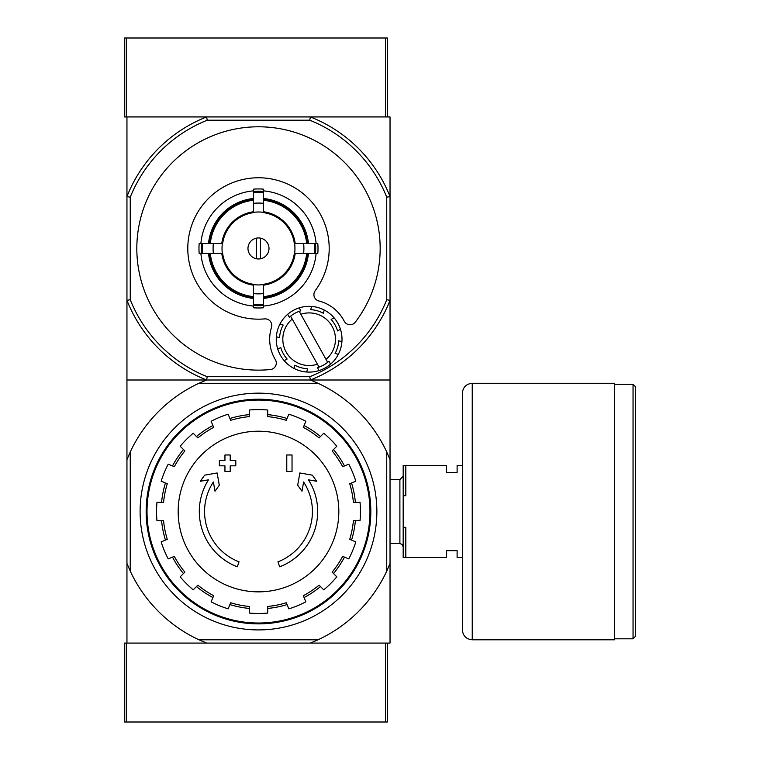 <?xml version="1.0" encoding="UTF-8"?>
<svg xmlns="http://www.w3.org/2000/svg" width="760" height="760" viewBox="0 0 760 760"><rect width="100%" height="100%" fill="white"/><g stroke="black" fill="none" stroke-linecap="round" stroke-linejoin="round"><path stroke-width="1.14" d="M387.401 116.926L387.401 38L385.424 38L385.424 116.926L310.384 116.926A141.407 141.407 0 0 1 390.032 196.574L390.032 300.352A141.407 141.407 0 0 1 310.384 380L390.032 380L310.384 380L318.05 383.287A141.407 141.407 0 0 1 386.745 451.981L386.745 571.092A141.407 141.407 0 0 1 318.05 639.787L310.384 643.074L124.326 643.074L124.326 722L387.401 722L387.401 643.074M386.745 197.201L390.032 196.574L390.032 116.926L126.948 116.926L126.948 196.574L130.245 197.201A138.111 138.111 0 0 1 207.233 120.213L309.757 120.213A138.111 138.111 0 0 1 386.745 197.201L386.745 299.725L390.032 300.352L390.032 643.074L310.384 643.074L385.424 643.074L385.424 722M385.424 38L124.326 38L124.326 116.926L126.293 116.926L126.293 38M318.05 383.287L198.939 383.287L206.596 380L310.384 380L206.596 380A141.407 141.407 0 0 1 126.948 300.352L126.948 196.574A141.407 141.407 0 0 1 206.596 116.926L126.293 116.926M237.31 566.808A59.194 59.194 0 0 1 208.516 479.826L200.288 481.27L204.649 475.161L217.123 472.967L219.288 485.222L215.004 491.226L213.37 481.992A53.931 53.931 0 0 0 239.03 561.83L237.31 566.808L239.03 561.83M279.67 566.808L277.951 561.83L279.67 566.808A59.194 59.194 0 0 0 308.474 479.826L316.692 481.27L312.331 475.161L299.858 472.967L297.692 485.222L301.976 491.226L303.61 481.992A53.931 53.931 0 0 1 277.951 561.83M292.03 471.418L286.776 471.418L286.776 454.974L292.03 454.974L292.03 471.418M230.214 471.418L224.95 471.418L224.95 465.832L219.355 465.832L219.355 460.57L224.95 460.57L224.95 454.974L230.214 454.974L230.214 460.57L235.799 460.57L235.799 465.832L230.214 465.832L230.214 471.418M126.948 643.074L206.596 643.074L198.939 639.787A141.407 141.407 0 0 1 130.245 571.092L126.948 563.426L126.948 643.074M130.245 197.201L130.245 299.725L126.948 300.352L126.948 380L206.596 380L126.948 380L126.948 563.426M198.939 383.287A141.407 141.407 0 0 0 130.245 451.981L130.245 571.092M318.05 639.787L198.939 639.787M126.948 459.648L130.245 451.981M390.032 563.426L386.745 571.092M386.745 451.981L390.032 459.648M140.106 511.537A118.389 118.389 0 0 1 317.68 409.013A118.389 118.389 0 0 1 317.68 614.061A118.389 118.389 0 0 1 140.106 511.537M147.012 511.537A111.482 111.482 0 0 1 314.231 414.998A111.482 111.482 0 0 1 314.231 608.086A111.482 111.482 0 0 1 147.012 511.537M146.157 511.537A112.337 112.337 0 0 1 314.659 414.257A112.337 112.337 0 0 1 314.659 608.827A112.337 112.337 0 0 1 146.157 511.537M258.495 431.214A80.322 80.322 0 0 1 338.817 511.537A80.322 80.322 0 0 1 258.495 591.859A80.322 80.322 0 0 1 178.163 511.537A80.322 80.322 0 0 1 258.495 431.214M267.701 613.063L267.701 606.461A95.361 95.361 0 0 0 286.311 602.756L288.838 608.855A101.944 101.944 0 0 0 305.852 601.815L303.326 595.707A95.361 95.361 0 0 0 319.095 585.172L323.769 589.836A101.944 101.944 0 0 0 336.794 576.821L332.12 572.147A95.361 95.361 0 0 0 342.665 556.367L348.764 558.894A101.944 101.944 0 0 0 355.813 541.88L349.714 539.353A95.361 95.361 0 0 0 353.409 520.742L360.022 520.742A101.944 101.944 0 0 0 360.022 502.331L353.409 502.331A95.361 95.361 0 0 0 349.714 483.721L355.813 481.194A101.944 101.944 0 0 0 348.764 464.18L342.665 466.706A95.361 95.361 0 0 0 332.12 450.927L336.794 446.262A101.944 101.944 0 0 0 323.769 433.238L319.095 437.912A95.361 95.361 0 0 0 303.326 427.367L305.852 421.268A101.944 101.944 0 0 0 288.838 414.219L286.311 420.318A95.361 95.361 0 0 0 267.701 416.623L267.701 410.01A101.944 101.944 0 0 0 249.28 410.01L249.28 416.623A95.361 95.361 0 0 0 230.669 420.318L228.142 414.219A101.944 101.944 0 0 0 211.128 421.268L213.664 427.367A95.361 95.361 0 0 0 197.885 437.912L193.211 433.238A101.944 101.944 0 0 0 180.186 446.262L184.861 450.927A95.361 95.361 0 0 0 174.325 466.706L168.216 464.18A101.944 101.944 0 0 0 161.167 481.194L167.276 483.721A95.361 95.361 0 0 0 163.571 502.331L156.968 502.331A101.944 101.944 0 0 0 156.968 520.742L163.571 520.742A95.361 95.361 0 0 0 167.276 539.353L161.167 541.88A101.944 101.944 0 0 0 168.216 558.894L174.325 556.367A95.361 95.361 0 0 0 184.861 572.147L180.186 576.821A101.944 101.944 0 0 0 193.211 589.836L197.885 585.172A95.361 95.361 0 0 0 213.664 595.707L211.128 601.815A101.944 101.944 0 0 0 228.142 608.855L230.669 602.756A95.361 95.361 0 0 0 249.28 606.461L249.28 613.063A101.944 101.944 0 0 0 267.701 613.063M161.585 502.331A97.337 97.337 0 0 1 165.442 482.961M172.491 465.947A97.337 97.337 0 0 1 183.464 449.53M196.479 436.506A97.337 97.337 0 0 1 212.905 425.534M229.919 418.484A97.337 97.337 0 0 1 249.28 414.637M267.701 414.637A97.337 97.337 0 0 1 287.071 418.484M304.085 425.534A97.337 97.337 0 0 1 320.501 436.506M333.526 449.53A97.337 97.337 0 0 1 344.489 465.947M351.538 482.961A97.337 97.337 0 0 1 355.395 502.331M355.395 520.742A97.337 97.337 0 0 1 351.538 540.113M344.489 557.128A97.337 97.337 0 0 1 333.526 573.543M320.501 586.568A97.337 97.337 0 0 1 304.085 597.54M287.071 604.589A97.337 97.337 0 0 1 267.701 608.437M249.28 608.437A97.337 97.337 0 0 1 229.919 604.589M212.905 597.54A97.337 97.337 0 0 1 196.479 586.568M183.464 573.543A97.337 97.337 0 0 1 172.491 557.128M165.442 540.113A97.337 97.337 0 0 1 161.585 520.742M462.374 557.574L457.111 557.574L457.111 550.667L446.595 550.667L446.595 557.574L405.812 557.574L405.812 527.326L403.18 527.326L403.18 557.574L405.812 557.574M462.374 465.5L457.111 465.5L457.111 472.406L446.595 472.406L446.595 465.5L405.812 465.5L405.812 495.757L403.18 495.757L403.18 527.326M403.18 495.757L403.18 465.5L405.812 465.5M390.032 479.55L399.893 479.55L399.893 543.533L402.202 544.473L403.18 546.82M403.18 476.263L399.893 479.55M635.673 386.906L635.673 636.167L633.051 638.799L633.051 384.275L635.673 386.906M614.631 384.275L633.051 384.275M614.631 383.287L614.631 639.787L472.245 639.787C466.25 639.207 462.963 635.92 462.374 629.926L462.374 393.158C462.963 387.163 466.25 383.876 472.245 383.287L614.631 383.287M260.462 258.799L260.462 238.127M247.969 248.463A10.526 10.526 0 0 1 263.748 239.352A10.526 10.526 0 0 1 263.748 257.573A10.526 10.526 0 0 1 247.969 248.463M306.688 243.532L294.329 243.532A36.176 36.176 0 0 0 263.425 212.629L263.425 200.269A48.45 48.45 0 0 1 306.688 243.532L308.455 243.532A50.207 50.207 0 0 0 263.425 198.493L263.425 200.269M222.651 243.532L210.302 243.532A48.45 48.45 0 0 1 253.555 200.269L253.555 212.629A36.176 36.176 0 0 0 222.651 243.532L199.177 243.532A59.517 59.517 0 0 0 199.177 253.394L202.407 253.394A56.306 56.306 0 0 1 202.407 243.532M210.302 253.394L222.651 253.394A36.176 36.176 0 0 0 253.555 284.297L253.555 296.656A48.45 48.45 0 0 1 210.302 253.394L208.525 253.394A50.207 50.207 0 0 0 253.555 298.423L253.555 296.656M263.425 296.656L263.425 284.297A36.176 36.176 0 0 0 294.329 253.394L306.688 253.394A48.45 48.45 0 0 1 263.425 296.656L263.425 298.423A50.207 50.207 0 0 0 308.455 253.394L306.688 253.394M213.351 243.532A45.41 45.41 0 0 0 213.351 253.394L202.407 253.394M253.555 190.855A57.817 57.817 0 0 0 200.887 243.532L210.302 243.532M263.425 192.375L263.425 203.328A45.41 45.41 0 0 0 253.555 203.328L253.555 192.375A56.306 56.306 0 0 1 263.425 192.375L263.425 189.145A59.517 59.517 0 0 0 253.555 189.145L253.555 192.375M208.525 243.532A50.207 50.207 0 0 1 253.555 198.493L253.555 200.269M314.583 253.394L303.63 253.394A45.41 45.41 0 0 0 303.63 243.532L314.583 243.532A56.306 56.306 0 0 1 314.583 253.394L317.803 253.394A59.517 59.517 0 0 0 317.803 243.532L314.583 243.532M263.425 304.551L263.425 307.781A59.517 59.517 0 0 1 253.555 307.781L253.555 293.598A45.41 45.41 0 0 0 263.425 293.598L263.425 304.551A56.306 56.306 0 0 1 253.555 304.551M316.103 243.532A57.817 57.817 0 0 0 263.425 190.855M263.425 306.071A57.817 57.817 0 0 0 316.103 253.394M200.887 253.394A57.817 57.817 0 0 0 253.555 306.071M355.309 322.154A121.676 121.676 0 0 0 306.005 136.448A121.676 121.676 0 0 0 138.215 230.071A121.676 121.676 0 0 0 270.36 369.55A6.574 6.574 0 0 0 275.348 359.613A39.463 39.463 0 0 1 271.481 327.417A6.574 6.574 0 0 0 264.632 318.896A70.699 70.699 0 0 1 188.641 237.528A70.699 70.699 0 0 1 285.865 183.274A70.699 70.699 0 0 1 315.21 290.681A6.574 6.574 0 0 0 318.858 300.979A39.463 39.463 0 0 1 344.223 321.176A6.574 6.574 0 0 0 355.309 322.154M386.745 299.725A138.111 138.111 0 0 1 309.757 376.713L207.233 376.713A138.111 138.111 0 0 1 130.245 299.725M253.555 297.54A49.324 49.324 0 0 1 209.409 253.394M307.572 253.394A49.324 49.324 0 0 1 263.425 297.54M263.425 199.386A49.324 49.324 0 0 1 307.572 243.532M209.409 243.532A49.324 49.324 0 0 1 253.555 199.386M300.817 310.821L299.174 307.885L300.817 310.821A29.592 29.592 0 0 0 299.221 311.334L300.846 314.25L299.221 311.334A29.592 29.592 0 0 0 290.605 316.141L292.239 319.058L290.605 316.141A29.592 29.592 0 0 0 289.332 317.233L287.688 314.288A32.889 32.889 0 0 0 279.937 324.102L283.166 325.023A29.592 29.592 0 0 0 279.576 337.677L276.345 336.756A32.889 32.889 0 0 0 277.79 349.182L280.734 347.538A29.592 29.592 0 0 0 287.137 359.024L284.202 360.667A32.889 32.889 0 0 0 294.015 368.429L294.927 365.19A29.592 29.592 0 0 0 307.581 368.78L306.669 372.01A32.889 32.889 0 0 0 319.086 370.566L317.452 367.631A29.592 29.592 0 0 0 319.048 367.108L317.414 364.192A26.305 26.305 0 0 1 292.239 319.058L319.048 367.108A29.592 29.592 0 0 0 327.665 362.301L326.03 359.385L327.665 362.301A29.592 29.592 0 0 0 328.938 361.219L330.581 364.154A32.889 32.889 0 0 0 299.174 307.885A32.889 32.889 0 0 0 287.688 314.288L289.332 317.233M283.166 325.023L279.937 324.102A32.889 32.889 0 0 0 276.345 336.756L279.576 337.677M317.452 367.631L319.086 370.566A32.889 32.889 0 0 0 330.581 364.154L328.938 361.219M294.927 365.19L294.015 368.429A32.889 32.889 0 0 0 306.669 372.01L307.581 368.78M280.734 347.538L277.79 349.182A32.889 32.889 0 0 0 284.202 360.667L287.137 359.024M207.233 376.713L206.596 380M310.384 380L309.757 376.713M206.596 116.926L207.233 120.213M309.757 120.213L310.384 116.926M300.846 314.25A26.305 26.305 0 0 1 326.03 359.385L300.846 314.25M335.103 353.428L338.333 354.341L335.103 353.428A29.592 29.592 0 0 0 338.684 340.774L341.924 341.687L338.684 340.774M337.535 330.904L340.47 329.27L337.535 330.904A29.592 29.592 0 0 0 331.132 319.418L334.067 317.784L331.132 319.418M323.332 313.262L324.254 310.023L323.332 313.262A29.592 29.592 0 0 0 310.678 309.672L311.6 306.432L310.678 309.672M256.519 238.127L256.519 258.799M126.293 643.074L126.293 722M472.245 383.287L472.245 639.787M253.555 212.334A36.461 36.461 0 0 1 263.425 212.334M222.357 253.394A36.461 36.461 0 0 1 222.357 243.532M263.425 284.591A36.461 36.461 0 0 1 253.555 284.591M294.623 243.532A36.461 36.461 0 0 1 294.623 253.394M253.555 285.19A37.05 37.05 0 0 1 221.768 253.394M295.212 253.394A37.05 37.05 0 0 1 263.425 285.19M263.425 211.736A37.05 37.05 0 0 1 295.212 243.532M221.768 243.532A37.05 37.05 0 0 1 253.555 211.736M263.425 305.472A57.228 57.228 0 0 1 253.555 305.472M315.505 243.532A57.228 57.228 0 0 1 315.505 253.394M253.555 191.444A57.228 57.228 0 0 1 263.425 191.444M201.476 253.394A57.228 57.228 0 0 1 201.476 243.532M390.032 543.533L399.893 543.533M614.631 638.799L633.051 638.799"/></g></svg>
